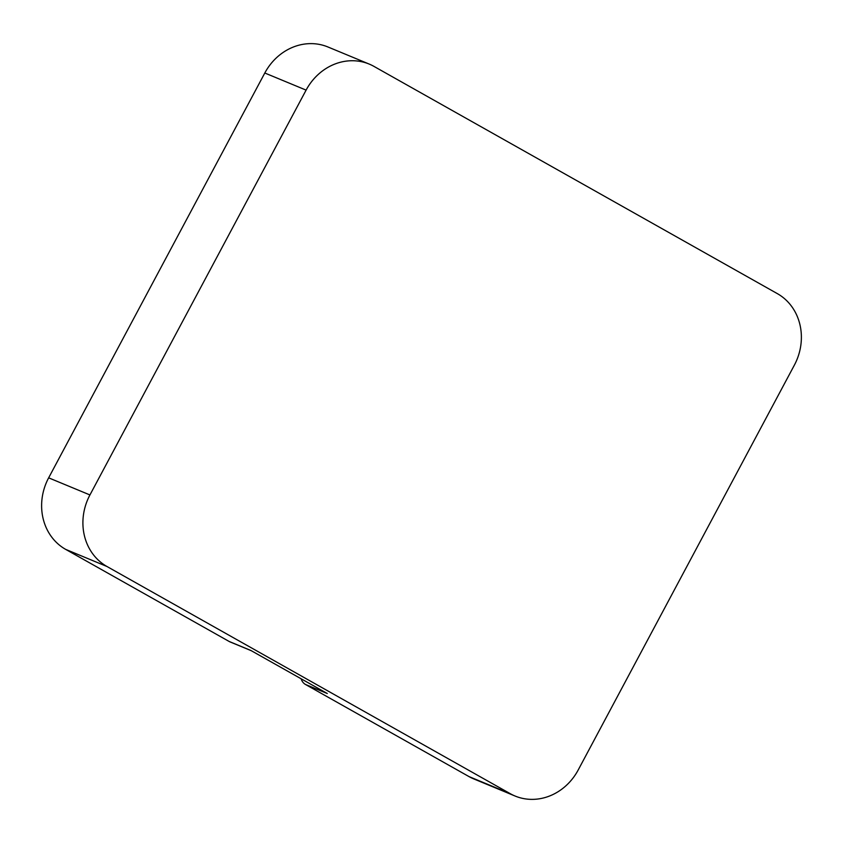 <?xml version="1.0" encoding="UTF-8"?>
<svg xmlns="http://www.w3.org/2000/svg" width="843" height="843" viewBox="0 0 843 843"><rect width="100%" height="100%" fill="white"/><g stroke="black" fill="none" stroke-linecap="round" stroke-linejoin="round"><path stroke-width="1.26" d="M264.807 73.004L306.104 90.117A54.047 48.662 -67.5 0 1 369.255 64.1L327.959 46.987A54.047 48.662 112.5 0 0 264.807 73.004L48.652 477.833A54.047 48.662 112.5 0 0 65.68 549.383L229.138 641.46A10.811 9.737 112.5 0 0 230.076 641.923L251.33 650.733M469.014 776.593A54.047 48.662 112.5 0 0 473.745 778.9L515.041 796.013A54.047 48.662 -67.5 0 1 510.3 793.706L469.014 776.593L305.556 684.516L327.284 693.515L250.866 650.469L229.138 641.46M301.162 678.805A10.811 9.737 112.5 0 0 305.556 684.516M65.68 549.383L106.966 566.496L510.3 793.706M369.255 64.1A54.047 48.662 -67.5 0 1 373.986 66.407L777.32 293.617A54.047 48.662 -67.5 0 1 794.348 365.167L578.193 769.996A54.047 48.662 -67.5 0 1 515.041 796.013M306.104 90.117L89.938 494.946L48.652 477.833M106.966 566.496A54.047 48.662 -67.5 0 1 89.938 494.946"/></g></svg>
